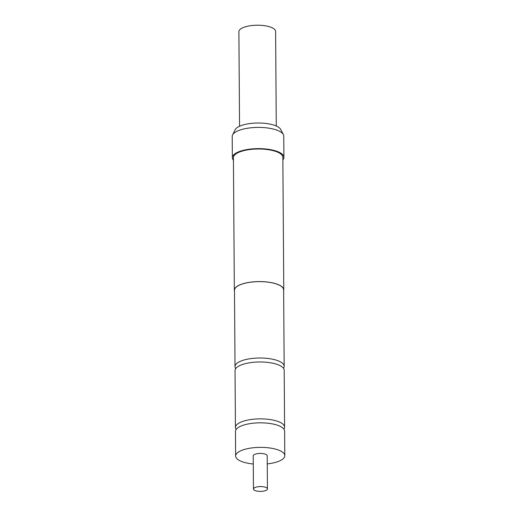<?xml version="1.0" encoding="UTF-8"?>
<svg xmlns="http://www.w3.org/2000/svg" width="517" height="517" viewBox="0 0 517 517"><rect width="100%" height="100%" fill="white"/><g stroke="black" fill="none" stroke-linecap="round" stroke-linejoin="round"><path stroke-width="0.78" d="M235.72 368.621A24.577 8.466 -0.4 0 1 235.015 366.637A24.577 8.466 -0.4 0 1 245.052 359.729A24.577 8.466 -0.4 0 1 270.669 358.843A24.577 8.466 -0.4 0 1 284.169 366.294A24.577 8.466 -0.4 0 1 283.497 368.291M236.14 429.485A24.577 8.466 -0.4 0 1 235.442 427.501A24.577 8.466 -0.4 0 1 245.478 420.592A24.577 8.466 -0.4 0 1 279.826 422.195A24.577 8.466 -0.4 0 1 284.589 427.158A24.577 8.466 -0.4 0 1 283.923 429.149M239.552 126.264L238.893 31.679A18.36 6.327 -0.4 0 1 246.389 26.516A18.36 6.327 -0.4 0 1 265.531 25.85A18.36 6.327 -0.4 0 1 275.613 31.421L276.272 126.006M264.581 490.898A6.992 2.411 -0.4 0 1 257.298 491.15A6.992 2.411 -0.4 0 1 253.453 489.03A6.992 2.411 -0.4 0 1 256.309 487.066A6.992 2.411 -0.4 0 1 263.599 486.807A6.992 2.411 -0.4 0 1 267.438 488.933A6.992 2.411 -0.4 0 1 264.581 490.898M253.453 489.03L253.227 455.884A6.992 2.411 -0.4 0 1 256.077 453.913A6.992 2.411 -0.4 0 1 263.366 453.661A6.992 2.411 -0.4 0 1 267.205 455.787L267.438 488.933M232.579 134.95L235.138 129.786A23.142 7.975 -0.4 0 1 252.632 123.259A23.142 7.975 -0.4 0 1 276.601 126.154A23.142 7.975 -0.4 0 1 280.737 129.463L283.368 134.594A25.779 8.879 179.6 0 0 278.766 130.911A25.779 8.879 179.6 0 0 252.063 127.686A25.779 8.879 179.6 0 0 232.579 134.95A25.779 8.879 179.6 0 0 232.211 136.475L232.359 157.685A25.779 8.879 -0.4 0 1 250.079 149.122A25.779 8.879 -0.4 0 1 278.915 152.127A25.779 8.879 -0.4 0 1 283.911 157.33A25.779 8.879 -0.4 0 1 282.87 159.856M283.911 157.33L283.762 136.113A25.779 8.879 179.6 0 0 283.368 134.594M234.492 291.181A24.719 8.518 -0.4 0 1 234.343 290.27A24.719 8.518 -0.4 0 1 251.333 282.056A24.719 8.518 -0.4 0 1 278.986 284.932A24.719 8.518 -0.4 0 1 283.775 289.927A24.719 8.518 -0.4 0 1 283.639 290.832M234.343 290.27L233.419 157.679A24.719 8.518 -0.4 0 1 250.409 149.465A24.719 8.518 -0.4 0 1 278.062 152.347A24.719 8.518 -0.4 0 1 282.851 157.336L283.775 289.927M284.589 427.158L284.195 370.275A24.577 8.466 179.6 0 0 270.695 362.818A24.577 8.466 179.6 0 0 245.077 363.709A24.577 8.466 179.6 0 0 235.041 370.618L235.442 427.501M267.263 463.904A24.577 8.466 179.6 0 0 274.76 462.573A24.577 8.466 179.6 0 0 284.789 455.664A24.577 8.466 179.6 0 0 271.296 448.207A24.577 8.466 179.6 0 0 245.672 449.092A24.577 8.466 179.6 0 0 235.642 456.007A24.577 8.466 179.6 0 0 253.278 464.001M284.789 455.664L284.621 431.126A24.577 8.466 179.6 0 0 279.859 426.17A24.577 8.466 179.6 0 0 245.504 424.56A24.577 8.466 179.6 0 0 235.468 431.469L235.642 456.007M235.015 366.637L234.485 290.27A24.577 8.466 -0.4 0 1 244.515 283.361A24.577 8.466 -0.4 0 1 270.139 282.469A24.577 8.466 -0.4 0 1 283.633 289.927L284.169 366.294M233.432 160.199A25.779 8.879 -0.4 0 1 232.359 157.685"/></g></svg>
